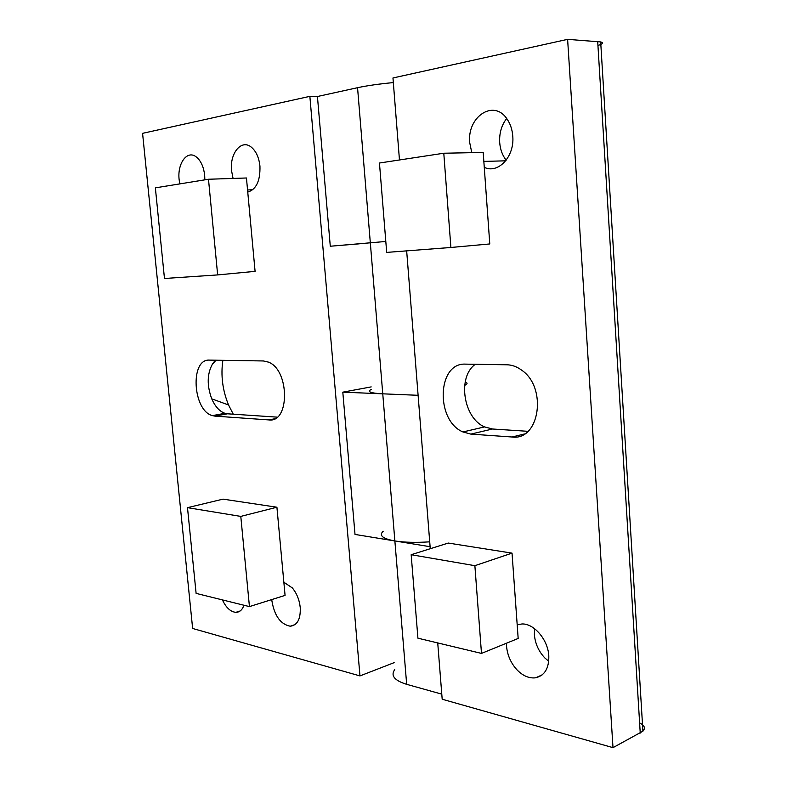 <?xml version="1.0" encoding="UTF-8"?>
<svg xmlns="http://www.w3.org/2000/svg" width="787" height="787" viewBox="0 0 787 787"><rect width="100%" height="100%" fill="white"/><g stroke="black" fill="none" stroke-linecap="round" stroke-linejoin="round"><path stroke-width="1.18" d="M429.712 541.83C416.028 542.735 404.41 542.45 394.867 540.954L355.016 534.442L342.807 392.162L382.757 393.825C370.48 393.185 366.683 391.68 371.385 389.329M465.176 382.059C467.812 382.915 467.655 383.997 464.714 385.315L464.714 385.315C467.655 383.997 467.812 382.915 465.176 382.059M309.862 96.348L142.575 133.337L192.638 628.479L359.974 675.915L309.862 96.348L317.436 96.506L357.554 87.701C367.195 85.626 379.118 83.924 393.333 82.596M357.554 87.701L370.323 242.799L330.284 246.233L317.436 96.506M214.949 416.126L212.382 415.625C192.687 410.657 189.805 358.606 209.499 360.112L263.379 360.958L268.406 362.109C289.744 369.91 289.891 423.229 268.829 419.914L214.949 416.126L227.502 413.805L224.934 413.313C219.534 411.385 215.136 406.564 211.752 398.842C206.824 385.502 207.05 373.923 212.441 364.106L216.061 360.21M277.162 417.14L227.502 413.805M222.859 360.318C220.675 375.448 222.564 390.332 228.545 404.971L233.267 414.188M222.396 599.901C226.105 607.692 230.591 611.833 235.844 612.345C239.573 612.306 242.278 609.935 243.98 605.242M204.846 179.839L204.679 175.363C203.794 167.562 201.315 161.689 197.252 157.734L195.963 156.711C187.021 149.874 177.183 163.676 179.131 179.613L179.8 183.892M271.8 599.566L271.889 600.806C274.437 615.827 280.546 624.298 290.226 626.216C297.358 625.34 300.703 619.113 300.24 607.534C299.394 599.851 296.748 593.309 292.321 587.909L283.861 582.252M247.748 192.097C256.287 189.451 260.349 180.813 259.946 166.185C258.982 157.528 256.1 151.183 251.309 147.159C241.353 138.738 229.489 153.514 231.585 170.897L233.07 178.433M359.974 675.915L394.149 662.644M359.275 243.832L330.284 246.233M342.807 392.162L371.189 386.899M474.876 565.686L481.487 653.407L518.171 638.454L512.032 553.133L474.876 565.686L411.168 554.707L448.265 543.06L512.032 553.133M481.487 653.407L417.927 638.188L411.168 554.707M443.789 153.229L450.892 247.482L489.78 243.95L483.198 152.452L443.789 153.229L379.452 163.017L386.692 252.401L450.892 247.482M246.449 177.99L255.086 271.358L217.655 274.919L164.473 278.49L155.364 187.847L208.486 179.249L246.449 177.99M208.486 179.249L217.655 274.919M465.599 364.135L506.946 364.784C511.983 364.893 516.833 366.653 521.515 370.067C547.663 387.489 539.567 441.064 512.091 437.001L470.842 434.109L462.933 431.955C435.28 420.435 437.159 362.276 465.599 364.135M430.105 546.709L394.867 540.954C382.61 538.702 378.724 535.455 383.21 531.225M597.943 45.439C602.94 43.905 603.845 42.734 600.678 41.927L567.614 39.35L613.004 747.65L642.91 731.192C645.665 728.162 644.573 725.398 639.615 722.889M441.782 694.144L406.672 684.326C394.435 680.539 390.46 675.639 394.73 669.619M437.729 642.93L442.186 699.23L613.004 747.65M418.113 395.3L382.757 393.825L370.323 242.799L357.101 243.96M527.988 431.315L492.505 429.004L484.595 426.908C463.317 418.084 457.168 376.875 475.338 364.283M370.323 242.799L385.807 241.471M430.263 548.706L406.663 250.876M399.462 159.968L392.969 77.972L567.614 39.35M506.444 643.235L506.533 646.176C507.379 655.227 510.871 663.126 517.01 669.865C522.971 675.935 529.189 678.581 535.642 677.794C544.673 675.639 549.06 668.33 548.805 655.876C548.027 639.841 534.137 623.511 522.066 623.953L517.187 624.77M484.271 167.316C498.073 174.222 514.698 156.662 512.77 136.141C512.258 129.491 510.33 123.766 506.985 118.945C493.675 98.66 466.78 116.978 469.76 142.9L471.797 152.678M534.56 628.685L534.383 634.765C535.199 643.618 538.652 651.321 544.761 657.873L548.726 661.306M506.661 118.503C501.526 125.202 499.204 133.21 499.696 142.536C500.247 149.491 502.411 155.383 506.179 160.214M187.493 507.664L223.016 499.135L276.916 507.222L285.071 595.385L249.44 606.6L196.111 593.388L187.493 507.664L240.792 516.4L276.916 507.222M240.792 516.4L249.44 606.6M382.757 393.825L406.672 684.326M268.829 419.914L274.594 418.792M597.697 41.544L640.244 733.071M492.505 429.004L470.842 434.109M524.486 433.962L512.091 437.001M212.382 415.625L224.934 413.313M211.752 398.842L228.545 404.971M212.441 364.106L215.353 360.2M252.755 189.756L247.551 189.972M240.114 610.997L235.844 612.345M295.076 624.583L290.226 626.216M462.933 431.955L484.595 426.908M600.678 41.927L642.91 731.192M542.154 674.892L535.642 677.794M505.707 160.823L483.838 161.404"/></g></svg>
